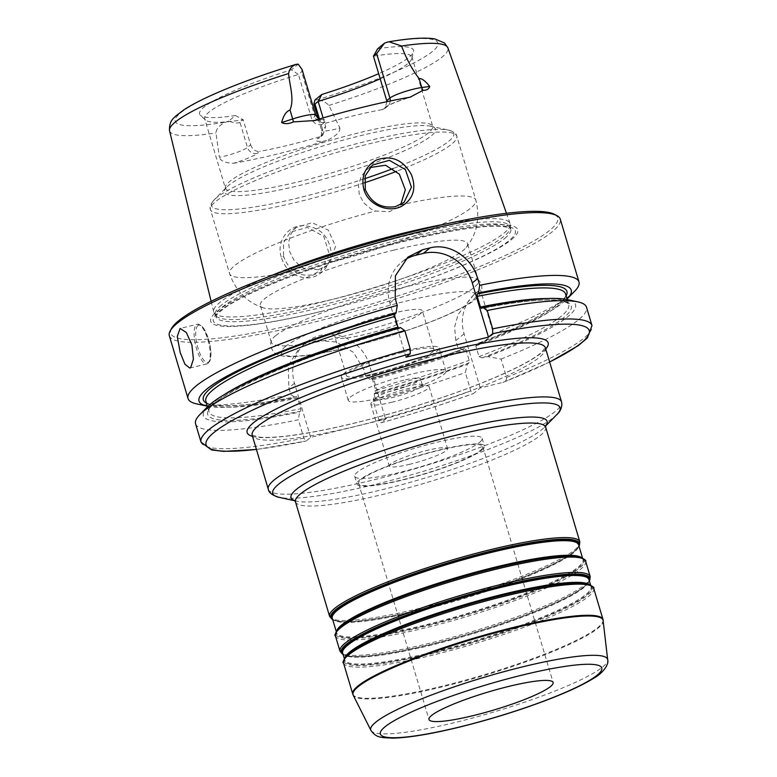 <?xml version="1.0" encoding="UTF-8"?>
<svg xmlns="http://www.w3.org/2000/svg" width="777" height="777" viewBox="0 0 777 777"><rect width="100%" height="100%" fill="white"/><g stroke="black" fill="none" stroke-linecap="round" stroke-linejoin="round"><path stroke-width="0.58" stroke-dasharray="3.88 2.91" d="M480.225 387.966L464.083 333.809A40.792 38.112 -129.3 0 1 475.738 293.104A40.792 38.112 -129.3 0 1 480.439 289.84L473.853 294.638L458.148 314.374L454.613 327.136L455.827 340.569L457.828 347.29L462.975 349.757L464.636 348.387L465.986 349.699L469.162 360.334L468.968 362.898L467.298 364.258L465.355 372.523L470.813 390.85C471.746 393.269 472.62 394.162 473.436 393.521L480.225 387.966L503.642 382.187L549.66 362.053M195.571 423.786A203.982 29.711 163.4 0 0 298.387 419.774L303.846 438.102L306.148 441.025L310.615 437.373L385.577 419.114L380.915 422.863C412.878 413.976 443.638 404.244 473.193 393.657L473.436 393.521A199.903 29.118 163.4 0 1 381.099 422.766L378.797 419.842L373.339 401.515A203.982 29.711 163.4 0 0 465.355 372.523M391.569 402.311A30.429 4.429 163.4 0 0 429.127 386.742A30.429 4.429 163.4 0 0 427.933 385.965A30.429 4.429 163.4 0 0 408.372 388.568A30.429 4.429 163.4 0 0 371.387 402.826A30.429 4.429 163.4 0 0 370.814 404.127A30.429 4.429 163.4 0 0 391.569 402.311M405.72 386.519A24.475 3.564 -16.6 0 1 421.455 384.43A24.475 3.564 -16.6 0 1 422.416 385.052A24.475 3.564 -16.6 0 1 392.2 397.571A24.475 3.564 -16.6 0 1 375.505 399.038A24.475 3.564 -16.6 0 1 375.971 397.989A24.475 3.564 -16.6 0 1 405.72 386.519M410.013 464.199A30.429 4.429 -16.6 0 1 389.258 466.015A30.429 4.429 -16.6 0 1 426.826 450.446A30.429 4.429 -16.6 0 1 447.581 448.63A30.429 4.429 -16.6 0 1 410.013 464.199M481.808 450.174A66.501 9.683 163.4 0 0 484.45 446.056A66.501 9.683 163.4 0 0 428.632 452.738A66.501 9.683 163.4 0 0 359.644 479.943A66.501 9.683 163.4 0 0 357.002 484.052A66.501 9.683 163.4 0 0 412.82 477.379A66.501 9.683 163.4 0 0 481.808 450.174M479.506 442.443A66.501 9.683 163.4 0 0 482.148 438.325A66.501 9.683 163.4 0 0 426.33 444.998A66.501 9.683 163.4 0 0 357.333 472.202A66.501 9.683 163.4 0 0 354.691 476.32A66.501 9.683 163.4 0 0 410.509 469.648A66.501 9.683 163.4 0 0 479.506 442.443M480.215 450.563A64.763 9.431 163.4 0 0 482.789 446.552A64.763 9.431 163.4 0 0 428.428 453.059A64.763 9.431 163.4 0 0 361.237 479.555A64.763 9.431 163.4 0 0 358.663 483.556A64.763 9.431 163.4 0 0 413.024 477.059A64.763 9.431 163.4 0 0 480.215 450.563M403.846 380.235A24.475 3.564 163.4 0 0 373.63 392.764A24.475 3.564 163.4 0 0 390.326 391.297A24.475 3.564 163.4 0 0 420.542 378.778A24.475 3.564 163.4 0 0 403.846 380.235M302.098 69.58L301.622 71.863L298.426 74.475L291.404 69.775L298.232 64.18M364.51 178.768A126.466 18.425 -16.6 0 1 214.093 199.961L226.729 187.102A110.149 16.045 -16.6 0 1 228.778 185.256A110.149 16.045 -16.6 0 1 360.382 135.722A110.149 16.045 -16.6 0 1 430.866 126.253A110.149 16.045 -16.6 0 1 431.148 135.946A110.149 16.045 -16.6 0 1 303.486 184.499A110.149 16.045 -16.6 0 1 226.729 187.102L225.398 188.83L225.359 188.131A108.11 15.744 -16.6 0 1 229.652 181.449A108.11 15.744 -16.6 0 1 358.819 132.828A108.11 15.744 -16.6 0 1 432.566 126.36A108.11 15.744 -16.6 0 1 428.273 133.052A108.11 15.744 -16.6 0 1 316.103 177.282A108.11 15.744 -16.6 0 1 225.359 188.131L204.701 118.823A108.11 15.744 163.4 0 1 298.426 74.475L311.694 118.949L314.879 116.336L301.622 71.863M323.096 117.919L325.67 126.544L322.474 129.157L319.444 118.998M318.259 118.891L321.688 130.39C321.396 135.897 320.882 138.209 320.143 137.306A8.159 7.624 -129.3 0 1 317.288 138.724L322.834 135.101L320.143 137.296A8.159 7.624 -129.3 0 0 322.474 129.157A19.911 2.904 163.4 0 0 321.688 130.39A19.911 2.904 163.4 0 0 339.87 127.982L328.943 105.429C325.466 101.816 321.319 100.01 316.501 100A19.911 2.904 -16.6 0 1 314.908 100.087M239.957 122.3C238.286 123.494 234.518 123.096 228.642 121.105L235.47 115.52L243.143 119.687L239.957 122.3L247.445 147.436L250.641 144.823L243.143 119.687A108.11 15.744 163.4 0 1 205.458 119.998L200.369 115.239A111.645 16.259 -16.6 0 1 291.404 69.775M228.642 121.105A19.911 2.904 -16.6 0 1 226 122.057C219.813 124.767 216.453 128.409 215.928 132.964L219.396 157.333A19.911 2.904 163.4 0 0 247.445 147.436A8.159 7.624 50.7 0 0 257.255 153.351A28.069 4.089 -16.6 0 1 233.479 163.296C225.165 162.908 220.474 160.917 219.396 157.333M268.774 276.651A154.652 22.523 163.4 0 0 219.862 302.408A154.652 22.523 163.4 0 0 213.675 311.82A154.652 22.523 163.4 0 0 214.083 312.791A154.652 22.523 163.4 0 0 346.435 295.658A154.652 22.523 163.4 0 0 503.982 233.178A154.652 22.523 163.4 0 0 510.256 224.504A154.652 22.523 163.4 0 0 510.071 223.455A154.652 22.523 163.4 0 0 444.706 224.194M233.479 163.296A146.882 21.397 163.4 0 0 326.593 140.608A28.069 4.089 -16.6 0 1 317.288 138.724M339.87 127.982C340.268 132.012 335.839 136.218 326.593 140.608M281.216 257.051C276.34 241.375 287.888 225.184 303.69 225.699C318.725 226.855 327.748 234.819 330.749 249.572C332.818 264.442 320.221 278.516 306.293 277.933C293.696 276.777 285.334 269.813 281.216 257.051L283.556 256.313C288.859 270.571 298.368 276.758 312.101 274.873L320.804 270.503L329.341 254.38L323.776 236.354L307.323 227.428L290.443 232.119L283.508 242.696L283.556 256.313M369.813 167.56L366.812 169.629L361.295 176.214L358.44 185.111L359.275 194.503L363.743 202.894L371.085 209.042L375.553 211.014L389.287 211.732L397.795 207.537L400.66 204.662M318.405 269.706L304.972 268.745L300.757 266.56L293.881 260.033L289.607 251.486L288.578 242.249L290.977 233.731L296.056 227.506L312.111 222.737L328.292 230.138L335.538 246.27L329.837 262.684L327.059 265.384L318.405 269.706M393.784 250.136A108.11 15.744 -16.6 0 1 467.54 243.667A108.11 15.744 -16.6 0 1 466.258 247.416A108.11 15.744 -16.6 0 1 463.247 250.359A108.11 15.744 -16.6 0 1 361.752 291.598A108.11 15.744 -16.6 0 1 263.452 307.877A108.11 15.744 -16.6 0 1 260.334 305.439A108.11 15.744 -16.6 0 1 264.617 298.747A108.11 15.744 -16.6 0 1 393.784 250.136M373.339 401.515L374.504 393.89L375.767 392.851L375.767 390.442L372.591 379.807L371.445 378.35A189.705 27.632 163.4 0 0 464.636 348.387L464.772 348.319C435.275 359.159 404.195 369.153 371.532 378.302L370.173 379.38A194.182 28.283 163.4 0 0 462.975 349.757M549.63 361.956A199.903 29.118 163.4 0 1 502.836 382.449C505.516 381.779 506.75 380.099 506.546 377.399L501.078 359.071L487.694 356.585L482.148 357.935L479.011 356.624L475.845 345.988L477.826 343.424L483.362 342.074L493.56 333.838L480.439 289.84M475.845 345.988A187.665 27.341 163.4 0 0 565.539 293.959C569.658 299.475 534.285 322.542 477.418 343.56L477.826 343.424A189.705 27.632 163.4 0 0 566.122 295.901M370.173 379.38L365.812 376.282A203.982 29.711 163.4 0 0 457.828 347.29M365.812 376.282L363.811 369.561L353.428 352.35L336.373 341.977L316.55 340.355L299.553 347.882L288.316 365.462L288.859 387.82L290.86 394.541L295.221 397.649L296.6 396.561C242.803 408.226 205.507 407.498 205.856 401.185A187.665 27.341 163.4 0 0 297.64 398.077L300.816 408.712L300.816 411.111L299.553 412.15L298.387 419.774M196.678 403.885A203.982 29.711 163.4 0 0 290.86 394.541M493.56 333.838A203.982 29.711 163.4 0 0 570.91 294.619A203.982 29.711 163.4 0 0 574.708 291.181M169.318 335.742A203.982 29.711 163.4 0 0 340.54 315.268A203.982 29.711 163.4 0 0 552.185 231.808A203.982 29.711 163.4 0 0 560.285 219.192M374.504 393.89A194.182 28.283 163.4 0 0 467.298 364.258M406.012 357.206L389.869 303.049A40.792 38.112 -129.3 0 1 401.515 262.344A40.792 38.112 -129.3 0 1 404.866 259.906M400.398 327.515L399.028 328.603L398.378 328.088M256.439 449.465L306.148 441.025A199.903 29.118 163.4 0 1 256.41 449.368M501.078 359.071A203.982 29.711 163.4 0 0 586.528 307.236M207.449 406.866A194.182 28.283 163.4 0 0 299.553 412.15M206.439 403.127A189.705 27.632 163.4 0 0 296.493 396.61L297.64 398.077M207.362 406.216A194.182 28.283 163.4 0 0 295.221 397.649M310.615 437.373L294.473 383.226A40.792 38.112 -129.3 0 1 306.128 342.511A40.792 38.112 -129.3 0 1 369.434 364.957L385.577 419.114M322.834 135.101L325.67 126.544M250.641 144.823C252.496 149.543 255.497 151.738 259.625 151.408L257.255 153.351M386.956 101.661L384.897 108.401L382.342 109.567L384.722 107.624A28.069 4.089 -16.6 0 1 410.023 97.222M314.141 120.581A28.069 4.089 -16.6 0 1 324.679 122.251L322.309 124.194A108.11 15.744 -16.6 0 1 382.342 109.567M322.309 124.194C317.259 125.282 313.723 123.533 311.694 118.949M319.668 136.781A108.11 15.744 -16.6 0 1 259.625 151.408M380.206 78.827A108.11 15.744 163.4 0 0 407.614 63.743A108.11 15.744 163.4 0 0 411.917 58.45A108.11 15.744 163.4 0 0 411.907 57.051A108.11 15.744 163.4 0 0 373.455 56.187M204.701 118.823A108.11 15.744 163.4 0 0 205.458 119.998M235.47 115.52A111.645 16.259 -16.6 0 1 200.369 115.239M377.68 48.747A111.645 16.259 -16.6 0 1 413.568 51.68A111.645 16.259 -16.6 0 1 378.671 73.679M402.777 352.253A45.639 6.653 -16.6 0 1 433.906 349.524A45.639 6.653 -16.6 0 1 392.064 368.929A45.639 6.653 -16.6 0 1 346.425 375.602A45.639 6.653 -16.6 0 1 402.777 352.253M391.239 313.568A45.639 6.653 163.4 0 0 334.897 336.917A45.639 6.653 163.4 0 0 366.035 334.188A45.639 6.653 163.4 0 0 422.377 310.839A45.639 6.653 163.4 0 0 391.239 313.568M343.327 373.97A50.991 7.43 -16.6 0 1 396.231 353.108A50.991 7.43 -16.6 0 1 439.044 347.989A50.991 7.43 -16.6 0 1 437.014 351.146A50.991 7.43 -16.6 0 1 384.1 372.008A50.991 7.43 -16.6 0 1 341.297 377.127A50.991 7.43 -16.6 0 1 343.327 373.97M275.641 335.703A108.11 15.744 -16.6 0 1 404.798 287.082A108.11 15.744 -16.6 0 1 477.418 279.137A108.11 15.744 -16.6 0 1 478.554 280.614A108.11 15.744 -16.6 0 1 474.261 287.305A108.11 15.744 -16.6 0 1 362.092 331.536A108.11 15.744 -16.6 0 1 271.348 342.385A108.11 15.744 -16.6 0 1 271.484 340.53A108.11 15.744 -16.6 0 1 275.641 335.703M350.242 397.183A50.991 7.43 -16.6 0 1 403.156 376.311A50.991 7.43 -16.6 0 1 445.959 371.202A50.991 7.43 -16.6 0 1 443.929 374.349A50.991 7.43 -16.6 0 1 391.025 395.221A50.991 7.43 -16.6 0 1 348.222 400.34A50.991 7.43 -16.6 0 1 350.242 397.183M511.412 239.666A160.227 23.339 163.4 0 0 408.469 239.345A160.227 23.339 163.4 0 0 217.036 311.392A160.227 23.339 163.4 0 0 319.978 311.723A160.227 23.339 163.4 0 0 511.412 239.666M171.571 328.448A201.942 29.419 163.4 0 0 326.087 316.705A201.942 29.419 163.4 0 0 549.727 230.332A201.942 29.419 163.4 0 0 554.399 214.316M483.362 342.074A194.182 28.283 163.4 0 0 567.045 298.99M487.694 356.585A194.182 28.283 163.4 0 0 567.327 299.592M221.464 305.108A153.827 22.407 163.4 0 0 215.355 314.627A153.827 22.407 163.4 0 0 215.724 315.443A153.827 22.407 163.4 0 0 347.377 298.397A153.827 22.407 163.4 0 0 504.088 236.257A153.827 22.407 163.4 0 0 510.334 227.612A153.827 22.407 163.4 0 0 510.198 226.738A153.827 22.407 163.4 0 0 381.08 242.171A153.827 22.407 163.4 0 0 221.464 305.108M370.901 730.351A123.582 17.997 163.4 0 0 455.031 722.513A123.582 17.997 163.4 0 0 602.68 666.948A123.582 17.997 163.4 0 0 607.682 659.76M603.234 620.668A130.487 19.007 -16.6 0 1 597.95 628.253A130.487 19.007 -16.6 0 1 442.055 686.926A130.487 19.007 -16.6 0 1 353.214 695.201M345.017 657.361A128.506 18.716 163.4 0 0 344.716 659.906A128.506 18.716 163.4 0 0 432.381 652.214A128.506 18.716 163.4 0 0 585.916 594.434A128.506 18.716 163.4 0 0 591.025 586.48A128.506 18.716 163.4 0 0 589.374 584.518M590.588 585.042L591.025 586.48C591.307 585.673 589.685 584.741 586.159 583.663A128.914 18.774 -16.6 0 1 586.489 595.007A128.914 18.774 -16.6 0 1 432.468 652.981A128.914 18.774 -16.6 0 1 347.241 654.885C344.871 657.721 344.036 659.391 344.716 659.906L344.289 658.469M589.384 581.002A129.73 18.901 -16.6 0 1 587.082 584.013L586.45 584.663C588.82 581.827 589.665 580.157 588.976 579.642A128.506 18.716 -16.6 0 1 583.877 587.587A128.506 18.716 -16.6 0 1 430.341 645.376A128.506 18.716 -16.6 0 1 342.676 653.068C342.385 653.865 344.007 654.807 347.542 655.885A128.914 18.774 163.4 0 0 430.031 644.793A128.914 18.774 163.4 0 0 584.051 586.829A128.914 18.774 163.4 0 0 586.45 584.663A128.914 18.774 163.4 0 0 589.209 580.4M346.61 655.526A129.73 18.901 163.4 0 0 432.381 653.612A129.73 18.901 163.4 0 0 587.373 595.279A129.73 18.901 163.4 0 0 587.043 583.857M342.9 653.826A128.914 18.774 163.4 0 0 347.542 655.885L346.659 655.691A129.73 18.901 -16.6 0 1 343.084 654.428M589.413 581.079L587.082 584.013A129.73 18.901 -16.6 0 1 584.673 586.198A129.73 18.901 -16.6 0 1 429.671 644.531A129.73 18.901 -16.6 0 1 346.659 655.691L343.104 654.506M336.946 630.283A128.506 18.716 163.4 0 0 336.645 632.837A128.506 18.716 163.4 0 0 424.31 625.145A128.506 18.716 163.4 0 0 577.845 567.356A128.506 18.716 163.4 0 0 582.944 559.411A128.506 18.716 163.4 0 0 581.293 557.439M582.517 557.964L582.944 559.411C583.236 558.605 581.614 557.663 578.088 556.585A128.914 18.774 -16.6 0 1 578.418 567.938A128.914 18.774 -16.6 0 1 424.397 625.903A128.914 18.774 -16.6 0 1 339.17 627.816C336.8 630.642 335.965 632.323 336.645 632.837L336.218 631.39M579.011 546.192A129.73 18.901 -16.6 0 1 576.709 549.203L576.078 549.844C578.447 547.018 579.283 545.337 578.603 544.832A128.506 18.716 -16.6 0 1 573.504 552.777A128.506 18.716 -16.6 0 1 419.968 610.567A128.506 18.716 -16.6 0 1 332.303 618.259C332.012 619.055 333.634 619.997 337.16 621.076A128.914 18.774 163.4 0 0 419.648 609.984A128.914 18.774 163.4 0 0 573.679 552.02A128.914 18.774 163.4 0 0 576.078 549.844A128.914 18.774 163.4 0 0 578.826 545.59M338.539 628.457A129.73 18.901 163.4 0 0 424.31 626.534A129.73 18.901 163.4 0 0 579.302 568.201A129.73 18.901 163.4 0 0 578.972 556.779M332.527 619.016A128.914 18.774 163.4 0 0 337.16 621.076L336.276 620.881A129.73 18.901 -16.6 0 1 332.702 619.619M579.03 546.27L576.709 549.203A129.73 18.901 -16.6 0 1 574.29 551.388A129.73 18.901 -16.6 0 1 419.298 609.722A129.73 18.901 -16.6 0 1 336.276 620.881L332.731 619.696M593.706 588.354A130.546 19.017 -16.6 0 1 588.529 596.435A130.546 19.017 -16.6 0 1 432.556 655.137A130.546 19.017 -16.6 0 1 343.492 662.946M352.777 694.084A130.546 19.017 163.4 0 0 441.831 686.276A130.546 19.017 163.4 0 0 597.804 627.573A130.546 19.017 163.4 0 0 602.991 619.492M339.986 651.194A130.546 19.017 163.4 0 0 429.05 643.375A130.546 19.017 163.4 0 0 585.023 584.673A130.546 19.017 163.4 0 0 590.199 576.602M585.635 561.276A130.546 19.017 -16.6 0 1 580.448 569.356A130.546 19.017 -16.6 0 1 424.475 628.059A130.546 19.017 -16.6 0 1 335.421 635.868M329.613 616.384A130.546 19.017 163.4 0 0 418.667 608.566A130.546 19.017 163.4 0 0 574.64 549.863A130.546 19.017 163.4 0 0 579.827 541.792M545.677 427.243A130.546 19.017 -16.6 0 1 540.491 435.324A130.546 19.017 -16.6 0 1 384.518 494.026A130.546 19.017 -16.6 0 1 295.464 501.835M545.425 347.863A152.982 22.28 -16.6 0 1 539.355 357.323A152.982 22.28 -16.6 0 1 380.623 419.92A152.982 22.28 -16.6 0 1 252.204 435.275M252.535 436.373A157.061 22.883 163.4 0 0 404.205 409.625A157.061 22.883 163.4 0 0 545.755 348.96M268.298 489.267A152.982 22.28 163.4 0 0 372.669 480.108A152.982 22.28 163.4 0 0 555.448 411.315A152.982 22.28 163.4 0 0 561.518 401.855M294.813 500.67A133.605 19.464 163.4 0 0 296.688 501.175A133.605 19.464 163.4 0 0 382.177 489.695A133.605 19.464 163.4 0 0 541.812 429.613A133.605 19.464 163.4 0 0 544.298 427.36A133.605 19.464 163.4 0 0 545.58 425.913M556.924 414.5A149.922 21.843 -16.6 0 1 554.137 417.026A149.922 21.843 -16.6 0 1 375.009 484.44A149.922 21.843 -16.6 0 1 279.079 497.338M324.679 122.251A8.159 7.624 50.7 0 1 314.879 116.336A19.911 2.904 163.4 0 0 315.676 115.113M328.943 105.429A145.221 21.154 163.4 0 0 442.171 56.983A145.221 21.154 163.4 0 0 447.882 47.844M169.551 130.827A145.221 21.154 163.4 0 0 215.928 132.964M304.972 268.745A128.506 18.716 -16.6 0 1 229.545 273.562A128.506 18.716 -16.6 0 1 375.553 211.014M400.417 204.963A128.506 18.716 -16.6 0 1 475.845 200.136A128.506 18.716 -16.6 0 1 470.745 208.09A128.506 18.716 -16.6 0 1 329.837 262.684M364.219 182.877A128.506 18.716 -16.6 0 1 210.47 209.596A128.506 18.716 -16.6 0 1 215.579 201.641A128.506 18.716 -16.6 0 1 369.114 143.852A128.506 18.716 -16.6 0 1 456.779 136.169A128.506 18.716 -16.6 0 1 451.67 144.114A128.506 18.716 -16.6 0 1 396.678 171.28M207.915 363.403A20.396 6.643 -103.7 0 0 207.789 339.452A20.396 6.643 -103.7 0 0 197.329 324.242A20.396 6.643 -103.7 0 0 196.387 324.718A20.396 6.643 -103.7 0 0 196.095 347.164A20.396 6.643 -103.7 0 0 206.983 363.879A20.396 6.643 -103.7 0 0 207.915 363.403M197.863 325.612A19.172 6.245 -103.7 0 0 197.989 348.115A19.172 6.245 -103.7 0 0 208.702 361.965A19.172 6.245 -103.7 0 0 208.576 339.452A19.172 6.245 -103.7 0 0 197.863 325.612M464.083 333.809L455.827 340.569M372.591 379.807A187.665 27.341 163.4 0 0 465.986 349.699M375.767 390.442A187.665 27.341 163.4 0 0 469.162 360.334M375.767 392.851A189.705 27.632 163.4 0 0 468.968 362.898M378.797 419.842A203.982 29.711 163.4 0 0 470.813 390.85M389.869 303.049L395.24 298.65M201.029 442.103A203.982 29.711 163.4 0 0 303.846 438.102M506.546 377.399A203.982 29.711 163.4 0 0 591.987 325.553M399.125 328.554A189.705 27.632 163.4 0 0 214.617 403.069A189.705 27.632 163.4 0 0 300.816 411.111M224.077 394.735A187.665 27.341 163.4 0 0 209.032 411.82A187.665 27.341 163.4 0 0 300.816 408.712M369.434 364.957L363.811 369.561M294.473 383.226L288.859 387.82M390.239 100.971A8.159 7.624 -129.3 0 1 387.577 106.206A8.159 7.624 -129.3 0 1 384.722 107.624M296.649 64.268A137.073 19.969 163.4 0 0 180.653 112.82A137.073 19.969 163.4 0 0 226 122.057M316.501 100A137.073 19.969 163.4 0 0 432.488 51.457A137.073 19.969 163.4 0 0 387.15 42.22M285.324 346.62A101.583 14.802 -16.6 0 1 406.692 300.942A101.583 14.802 -16.6 0 1 471.95 301.146A101.583 14.802 -16.6 0 1 350.592 346.824A101.583 14.802 -16.6 0 1 285.324 346.62M263.452 307.877C247.086 302.535 235.781 291.103 229.545 273.562L210.47 209.596C209.343 207.323 210.548 204.118 214.093 199.961A126.466 18.425 -16.6 0 1 216.453 197.834A126.466 18.425 -16.6 0 1 367.55 140.967A126.466 18.425 -16.6 0 1 448.475 130.089A126.466 18.425 -16.6 0 1 448.805 141.22A126.466 18.425 -16.6 0 1 393.191 168.531M504.729 238.393A153.827 22.407 163.4 0 0 510.839 228.875A153.827 22.407 163.4 0 0 381.711 244.318A153.827 22.407 163.4 0 0 222.105 307.255A153.827 22.407 163.4 0 0 215.996 316.773A153.827 22.407 163.4 0 0 320.94 307.566A153.827 22.407 163.4 0 0 504.729 238.393M320.823 311.47A157.546 22.951 163.4 0 0 509.061 240.627A157.546 22.951 163.4 0 0 407.838 240.307A157.546 22.951 163.4 0 0 219.6 311.15A157.546 22.951 163.4 0 0 320.823 311.47M479.011 356.624A187.665 27.341 163.4 0 0 568.715 304.594A187.665 27.341 163.4 0 0 546.765 298.533M482.148 357.935A189.705 27.632 163.4 0 0 481.565 308.469M252.127 435.101L259.052 437.072C265.967 437.849 276.389 437.364 290.307 435.606C323.368 431.148 363.199 421.911 409.8 407.896C452.34 394.842 487.208 381.769 514.403 368.677C526.738 362.616 535.538 357.41 540.782 353.04L545.396 347.678M545.561 426.078L544.298 427.36L545.648 425.67M294.629 500.505L296.688 501.175L294.92 500.796M375.971 397.989L371.387 402.826M421.455 384.43L427.933 385.965M370.814 404.127L389.258 466.015M429.127 386.742L447.581 448.63M354.691 476.32L357.002 484.052M482.148 438.325L484.45 446.056M358.663 483.556L429.001 719.502M482.789 446.552L553.127 682.497M422.416 385.052L420.542 378.778M375.505 399.038L373.63 392.764M211.121 301.34L213.675 311.82M506.468 213.286L510.071 223.455M372.436 165.025L366.812 169.629M404.05 202.418L397.795 207.537M296.056 227.506L290.423 232.1M327.059 265.384L320.804 270.503M466.258 247.416C477.029 233.984 480.225 218.23 475.845 200.136L456.779 136.169C456.478 133.654 453.719 131.624 448.475 130.089L430.866 126.253L432.915 126.972L411.907 57.051M189.773 368.075L206.983 363.879L209.654 361.48C211.684 356.896 211.334 349.533 208.625 339.384L203.739 328.37L200.835 325.165L197.329 324.242L180.109 328.438M475.738 293.104L473.853 294.638M401.515 262.344L407.983 257.051M207.527 406.789L209.032 411.82C200.466 402.078 296.144 356.255 399.028 328.603M306.128 342.511L299.553 347.882M384.897 108.401L387.577 106.206C390.151 104.205 397.63 101.243 410.013 97.31L411.489 96.882M318.716 119.211L320.746 120.046L311.868 121.144M411.917 58.45L413.568 51.68M433.906 349.524L422.377 310.839M346.425 375.602L334.897 336.917M271.484 340.53C268.453 347.921 275.621 354.225 275.922 353.613C277.253 354.613 281.031 356.711 292.647 356.585C306.828 356.109 326.311 352.855 351.097 346.795C377.807 340.18 403.312 332.265 427.603 323.077C445.396 316.278 459.052 309.955 468.56 304.118C474.252 300.952 478.37 297.047 480.914 292.414C481.468 292.696 483.993 283.751 477.418 279.137M478.554 280.614L467.54 243.667M271.348 342.385L260.334 305.439M445.959 371.202L439.044 347.989M348.222 400.34L341.297 377.127M510.198 226.738L510.839 228.875C509.256 229.322 515.86 227.612 497.678 226.156C480.905 225.942 455.477 229.642 421.387 237.267C378.069 247.222 335.654 259.906 294.143 275.291C262.684 287.169 240.025 297.688 226.194 306.837C210.936 318.269 217.541 316.666 215.996 316.773L215.355 314.627M567.21 299.563L568.715 304.594C566.919 303.448 571.6 304.613 563.529 301.369C550.369 298.086 523.018 300.466 481.458 308.518M510.334 227.612L510.256 224.504M215.724 315.443L214.083 312.791"/><path stroke-width="1.17" d="M431.565 715.491A64.763 9.431 163.4 0 0 429.001 719.502A64.763 9.431 163.4 0 0 483.362 713.004A64.763 9.431 163.4 0 0 550.553 686.499A64.763 9.431 163.4 0 0 553.127 682.497A64.763 9.431 163.4 0 0 498.766 688.995A64.763 9.431 163.4 0 0 431.565 715.491M399.125 328.554L397.97 327.098L394.794 316.462L394.794 314.054L396.066 313.014L397.251 305.371L395.24 298.65L395.435 275.689L407.983 257.051L422.562 249.728A203.982 29.711 -16.6 0 1 430.05 247.902C449.883 242.599 471.95 257.75 477.69 278.564L479.7 285.285L478.515 292.919L477.243 293.968L477.243 296.377L480.409 307.012L481.565 308.469L482.838 307.43L487.218 310.518L492.686 328.846L492.676 333.663L488.451 337.111L406.012 357.206L410.237 353.749L410.237 348.931L404.768 330.613L400.398 327.515A194.182 28.283 163.4 0 0 207.449 406.866L199.864 414.588A203.982 29.711 163.4 0 0 195.571 423.786L201.029 442.103L211.558 449.932L223.815 451.398L256.439 449.465M298.232 64.18L302.098 69.58L315.676 115.113A19.911 2.904 163.4 0 0 307.41 115.151A19.911 2.904 163.4 0 0 292.686 118.978L290.025 110.043C294.532 98.844 289.695 86.072 288.578 73.543C289.52 68.638 292.21 65.55 296.649 64.268A19.911 2.904 -16.6 0 1 298.232 64.18M288.578 73.543A145.221 21.154 163.4 0 0 169.551 130.827C168.862 119.852 174.942 117.541 175.719 116.035L184.052 109.722C189.831 105.963 197.203 101.972 206.158 97.737C230.264 86.461 260.13 75.359 295.765 64.442L296.649 64.268M376.651 53.584L384.508 43.162L377.68 48.747L373.455 56.187L376.651 53.584L389.908 98.057L386.713 100.67L373.455 56.187M384.508 43.162A19.911 2.904 -16.6 0 1 387.15 42.22L388.966 41.764L401.602 46.008C406.206 58.518 412.033 69.386 419.104 78.594C421.746 78.244 425.291 80.876 429.72 86.48L421.765 87.529A19.911 2.904 163.4 0 0 407.857 90.686A19.911 2.904 163.4 0 0 389.908 98.057A8.159 7.624 -129.3 0 1 390.239 100.971M314.908 100.087L313.879 104.196L314.986 104.021L318.172 101.408L321.736 94.503L314.908 100.087M380.206 78.827A108.11 15.744 163.4 0 1 318.172 101.408L323.096 117.919M365.277 189.481L365.19 175.903L372.455 165.054L389.355 160.315L405.39 169.58L411.431 187.228L404.04 202.409L395.6 206.595C381.478 208.79 371.367 203.088 365.277 189.481L363.869 189.452C368.045 204.963 388.558 213.306 401.631 206.274C413.393 199.019 416.637 188.452 411.344 174.553C402.845 159.508 391.093 154.71 376.107 160.159C364.967 166.783 360.887 176.544 363.869 189.452M444.706 224.194A154.652 22.523 163.4 0 0 268.774 276.651M293.444 121.902A8.159 1.311 -108 0 0 292.686 118.978L281.614 122.562C284.877 124.194 288.821 123.97 293.444 121.902L314.141 120.581A147.902 21.542 163.4 0 1 410.023 97.222L423.086 90.317C426.66 90.385 428.875 89.112 429.72 86.48M281.614 122.562C283.537 115.414 286.334 111.237 290.025 110.043M400.66 204.662L405.322 189.821L399.368 174.184L385.547 165.239L369.813 167.56M190.686 367.599L189.763 368.065L184.936 364.219L180.225 352.641L177.273 336.49L180.109 328.438L186.325 332.498L191.909 344.92L193.405 359.207L190.686 367.599M397.251 305.371A203.982 29.711 163.4 0 0 188.044 398.543A203.982 29.711 163.4 0 0 196.678 403.885L207.255 406.186A194.182 28.283 163.4 0 0 207.362 406.216M567.045 298.99A194.182 28.283 163.4 0 0 567.123 298.912L574.708 291.181A203.982 29.711 163.4 0 0 579.001 281.993A203.982 29.711 163.4 0 0 479.7 285.285M579.001 281.993L560.285 219.192A203.982 29.711 163.4 0 0 556.905 215.637A203.982 29.711 163.4 0 0 374.66 243.657A203.982 29.711 163.4 0 0 177.418 323.115A203.982 29.711 163.4 0 0 170.202 330.915A203.982 29.711 163.4 0 0 169.318 335.742L188.044 398.543M404.866 259.906A40.792 38.112 -129.3 0 1 415.812 255.244L423.31 253.419A40.792 38.112 -129.3 0 1 472.309 282.964L488.451 337.111M404.768 330.613A203.982 29.711 163.4 0 0 199.864 414.588M549.66 362.053L578.049 345.794L587.354 337.985L591.987 325.553L586.528 307.236A203.982 29.711 163.4 0 0 577.903 301.894A203.982 29.711 163.4 0 0 487.218 310.518M396.066 313.014A194.182 28.283 163.4 0 0 207.255 406.186M386.713 100.67L386.956 101.661M378.671 73.679A111.645 16.259 -16.6 0 1 321.736 94.503M556.905 215.637L554.399 214.316A201.942 29.419 163.4 0 0 373.99 242.065A201.942 29.419 163.4 0 0 178.72 320.726A201.942 29.419 163.4 0 0 171.571 328.448L170.202 330.915M567.123 298.912A194.182 28.283 163.4 0 0 478.515 292.919M577.903 301.894L567.327 299.592A194.182 28.283 163.4 0 0 482.838 307.43M384.926 726.864A115.54 16.832 -16.6 0 1 522.97 674.902A115.54 16.832 -16.6 0 1 597.202 675.135A115.54 16.832 -16.6 0 1 459.158 727.097A115.54 16.832 -16.6 0 1 384.926 726.864M607.682 659.76A123.582 17.997 163.4 0 0 505.38 671.289A123.582 17.997 163.4 0 0 375.641 722.27A123.582 17.997 163.4 0 0 370.901 730.351C376.165 737.868 381.264 736.917 383.197 737.635L392.793 738.15C408.605 737.742 430.604 734.119 458.78 727.282C489.044 719.832 518.036 710.887 545.755 700.446C566.88 692.424 582.886 684.993 593.783 678.185C602.563 673.397 609.246 664.578 607.682 659.76L602.991 619.492A130.546 19.017 163.4 0 0 493.405 632.595A130.546 19.017 163.4 0 0 357.964 686.004A130.546 19.017 163.4 0 0 352.777 694.084L353.214 695.201A130.487 19.007 -16.6 0 1 358.216 686.664A130.487 19.007 -16.6 0 1 495.211 632.847A130.487 19.007 -16.6 0 1 603.234 620.668M589.374 584.518A128.506 18.716 163.4 0 0 475.417 601.515A128.506 18.716 163.4 0 0 349.815 651.961A128.506 18.716 163.4 0 0 345.017 657.361M346.61 655.526L347.241 654.885A128.914 18.774 -16.6 0 1 349.64 652.719A128.914 18.774 -16.6 0 1 467.492 604.457A128.914 18.774 -16.6 0 1 586.159 583.663L587.043 583.857A129.73 18.901 163.4 0 0 467.628 604.778A129.73 18.901 163.4 0 0 349.028 653.35A129.73 18.901 163.4 0 0 346.61 655.526C343.317 660.333 342.278 662.8 343.492 662.946A130.546 19.017 -16.6 0 1 348.679 654.875A130.546 19.017 -16.6 0 1 484.129 601.456A130.546 19.017 -16.6 0 1 593.706 588.354C594.667 587.587 592.443 586.081 587.043 583.857M344.289 658.469L342.676 653.068A128.506 18.716 -16.6 0 1 347.775 645.114A128.506 18.716 -16.6 0 1 481.109 592.54A128.506 18.716 -16.6 0 1 588.976 579.642L590.588 585.042M589.209 580.4A128.914 18.774 163.4 0 0 485.829 590.481A128.914 18.774 163.4 0 0 347.202 644.541A128.914 18.774 163.4 0 0 342.9 653.826M343.084 654.428A129.73 18.901 -16.6 0 1 346.319 644.269A129.73 18.901 -16.6 0 1 489.364 588.947A129.73 18.901 -16.6 0 1 589.384 581.002M581.293 557.439A128.506 18.716 163.4 0 0 467.346 574.446A128.506 18.716 163.4 0 0 341.744 624.883A128.506 18.716 163.4 0 0 336.946 630.283M338.539 628.457L339.17 627.816A128.914 18.774 -16.6 0 1 341.569 625.64A128.914 18.774 -16.6 0 1 459.421 577.379A128.914 18.774 -16.6 0 1 578.088 556.585L578.972 556.779A129.73 18.901 163.4 0 0 459.557 577.699A129.73 18.901 163.4 0 0 340.957 626.272A129.73 18.901 163.4 0 0 338.539 628.457C335.246 633.255 334.207 635.722 335.421 635.868A130.546 19.017 -16.6 0 1 340.608 627.797A130.546 19.017 -16.6 0 1 476.058 574.378A130.546 19.017 -16.6 0 1 585.635 561.276L590.199 576.602A130.546 19.017 163.4 0 0 480.623 589.704A130.546 19.017 163.4 0 0 345.173 643.113A130.546 19.017 163.4 0 0 339.986 651.194L343.104 654.506M336.218 631.39L332.303 618.259A128.506 18.716 -16.6 0 1 337.403 610.304A128.506 18.716 -16.6 0 1 470.736 557.721A128.506 18.716 -16.6 0 1 578.603 544.832L582.517 557.964M578.826 545.59A128.914 18.774 163.4 0 0 475.456 555.672A128.914 18.774 163.4 0 0 336.829 609.722A128.914 18.774 163.4 0 0 332.527 619.016M332.702 619.619A129.73 18.901 -16.6 0 1 335.946 609.459A129.73 18.901 -16.6 0 1 478.991 554.137A129.73 18.901 -16.6 0 1 579.011 546.192M579.03 546.27L579.827 541.792A130.546 19.017 163.4 0 0 470.24 554.895A130.546 19.017 163.4 0 0 334.8 608.304A130.546 19.017 163.4 0 0 329.613 616.384L332.731 619.696M329.613 616.384L295.464 501.835A130.546 19.017 -16.6 0 1 300.65 493.754A130.546 19.017 -16.6 0 1 436.101 440.345A130.546 19.017 -16.6 0 1 545.677 427.243L579.827 541.792M252.175 435.149L252.204 435.275A152.982 22.28 -16.6 0 1 258.285 425.806A152.982 22.28 -16.6 0 1 441.064 357.012A152.982 22.28 -16.6 0 1 545.425 347.863L561.518 401.855A152.982 22.28 163.4 0 0 433.11 417.21A152.982 22.28 163.4 0 0 274.378 479.797A152.982 22.28 163.4 0 0 268.298 489.267C268.774 492.676 272.368 495.367 279.079 497.338A149.922 21.843 -16.6 0 1 278.681 484.139A149.922 21.843 -16.6 0 1 452.437 418.045A149.922 21.843 -16.6 0 1 556.924 414.5C560.003 411.849 561.654 408.343 561.897 403.982L561.518 401.855M545.755 348.96A157.061 22.883 163.4 0 0 441.035 352.224A157.061 22.883 163.4 0 0 253.38 422.853A157.061 22.883 163.4 0 0 252.535 436.373M549.63 361.956A199.903 29.118 163.4 0 0 492.676 333.663M410.237 353.749A199.903 29.118 163.4 0 0 224.738 424.941A199.903 29.118 163.4 0 0 256.41 449.368M545.58 425.913A133.605 19.464 163.4 0 0 447.824 431.371A133.605 19.464 163.4 0 0 296.338 489.423A133.605 19.464 163.4 0 0 294.813 500.67M423.086 90.317A8.159 5.973 82.5 0 1 421.765 87.529L419.104 78.594M319.444 118.998L314.986 104.021M388.966 41.764C409.333 38.306 424.553 37.335 434.605 38.85L444.512 42.958L447.882 47.844A145.221 21.154 163.4 0 0 401.602 46.008M396.678 171.28A128.506 18.716 -16.6 0 1 364.219 182.877M472.309 282.964L477.69 278.564M415.812 255.244L422.562 249.728M423.31 253.419L430.05 247.902M410.237 348.931A203.982 29.711 163.4 0 0 201.029 442.103M591.987 325.553A203.982 29.711 163.4 0 0 492.686 328.846M397.97 327.098A187.665 27.341 163.4 0 0 224.077 394.735M394.794 316.462A187.665 27.341 163.4 0 0 205.856 401.185L207.527 406.789M394.794 314.054A189.705 27.632 163.4 0 0 206.439 403.127M393.191 168.531A126.466 18.425 -16.6 0 1 364.51 178.768M566.122 295.901A189.705 27.632 163.4 0 0 477.243 293.968M567.21 299.563L565.539 293.959A187.665 27.341 163.4 0 0 477.243 296.377M546.765 298.533A187.665 27.341 163.4 0 0 480.409 307.012M370.901 730.351L353.214 695.201M343.492 662.946L352.777 694.084M593.706 588.354L602.991 619.492M589.413 581.079L590.199 576.602M335.421 635.868L339.986 651.194M585.635 561.276C586.586 560.508 584.372 559.013 578.972 556.779M252.204 435.275L268.298 489.267M545.648 425.67L545.677 427.243M295.464 501.835L294.629 500.505M545.561 426.078L556.924 414.5M294.92 500.796L279.079 497.338M318.259 118.891L313.879 104.196M169.551 130.827L211.121 301.34M447.882 47.844L506.468 213.286M315.676 115.113L318.716 119.211"/></g></svg>
